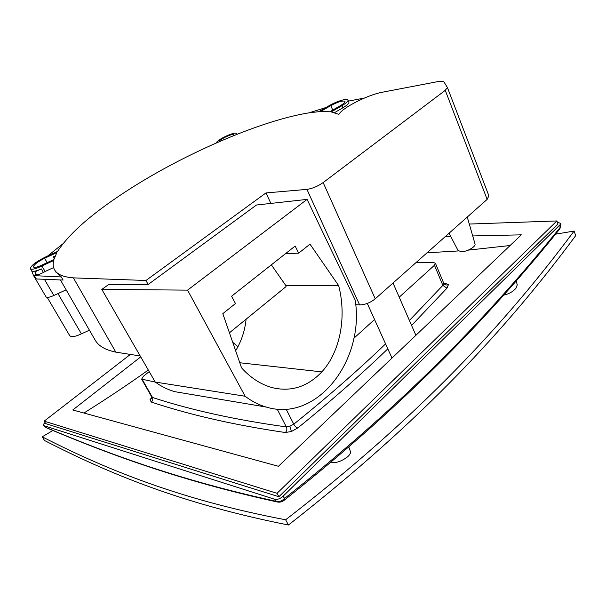 <?xml version="1.0" encoding="UTF-8"?>
<svg xmlns="http://www.w3.org/2000/svg" width="606" height="606" viewBox="0 0 606 606"><rect width="100%" height="100%" fill="white"/><g stroke="black" fill="none" stroke-linecap="round" stroke-linejoin="round"><path stroke-width="0.91" d="M101.816 289.418L155.242 382.06L245.157 396.248L187.565 290.13L101.816 289.418L108.686 284.509L148.144 284.494L145.97 280.487L73.379 277.866C63.554 277.094 57.335 274.495 54.722 270.071C53.139 267.405 52.783 264.224 53.646 260.527L41.905 265.973C37.398 268.132 34.019 269.231 31.785 269.261L30.414 268.746C30.648 265.89 35.549 262.034 45.117 257.186L57.547 251.407C69.993 232.462 94.521 211.373 131.146 188.133C186.693 152.697 262.693 119.95 309.734 112.731L318.771 111.693L329.308 105.596C334.557 102.649 339.474 100.679 344.056 99.679C346.352 99.255 347.662 99.376 347.995 100.051C348.245 101.24 346.238 103.111 341.966 105.664L331.209 111.913L338.905 114.375C342.231 107.83 367.895 94.763 382.378 92.218L439.698 81.249L443.66 81.507L447.395 87.469L445.258 90.339L323.165 182.58C317.764 186.315 312.363 188.58 306.947 189.383L265.951 192.935L270.905 203.404M334.61 112.602L342.875 107.792C347.14 105.239 349.147 103.361 348.889 102.164L347.995 100.051M34.504 267.443C36.034 267.428 38.329 266.723 41.39 265.322L53.911 259.519L56.873 252.581L44.617 258.277C37.345 261.959 33.625 264.89 33.451 267.057L34.504 267.443M89.446 330.202L81.401 333.853C77.007 335.936 73.652 336.86 71.319 336.625L69.788 335.8M43.405 272.473L41.329 268.912C37.633 270.534 34.853 271.344 33.004 271.337L31.709 270.98L33.512 275.533L46.086 296.932C46.973 297.857 49.563 297.372 53.843 295.486L66.137 289.835M81.401 333.853L57.971 293.584M36.474 275.063L35.519 273.435L35.11 274.753L35.966 275.086C38.102 274.98 41.14 273.798 45.079 271.526L53.631 267.564M474.99 243.87L475.013 243.938C476.081 246.627 466.938 251.854 461.386 251.71L458.068 250.52L449.046 233.234M503.821 295.084C508.502 294.16 512.494 291.971 515.797 288.501L517.266 284.865L516.221 281.063M330.952 462.105C335.391 463.431 340.883 461.711 347.427 456.954C349.867 454.788 350.874 452.977 350.457 451.523L348.753 446.933M445.289 236.575L450.728 236.454M472.71 235.946L521.312 234.84L278.442 466.294L72.765 409.982L140.721 356.881M427.033 252.8L458.401 250.945M468.226 250.134L510.108 245.513M83.923 413.034C106.747 398.733 128.207 384.393 148.311 370.039M130.373 354.427L44.162 421.155L45.685 423.609L278.881 496.738L557.967 223.955L556.884 220.948L469.286 224.053M44.162 421.155L277.048 493.314L278.881 496.738M277.048 493.314L556.884 220.948M151.712 396.892L152.492 397.491C153.144 399.24 152.742 400.755 151.288 402.043L149.962 399.793L151.864 397.248M291.372 431.51L285.32 432.517C286.933 430.927 287.267 429.056 286.335 426.912L289.903 426.2L293.781 424.17C294.834 426.26 296.167 427.525 297.788 427.95L291.372 431.51L289.903 426.2M444.44 284.032L445.418 283.411L448.44 284.638L446.97 288.161L442.857 285.381L443.713 283.191L435.426 263.277L433.616 262.534L416.186 262.443M399.218 297.182L434.472 265.246L435.426 263.277M149.227 371.622L143.387 376.273L141.645 379.144L155.25 382.068M353.836 338.292L374.553 319.521M443.69 283.131L444.296 284.07M149.962 399.793L151.939 397.862L151.72 396.915L141.645 379.144M560.686 226.576L559.952 227.704L560.126 224.652L560.876 223.44L557.361 222.281M278.154 502.169L276.291 501.336L274.647 499.253C277.359 499.783 280.146 498.799 283.01 496.306L284.631 498.405L284.04 500.382M274.647 499.253L43.587 425.579L46.056 427.495C111.837 455.333 182.361 480.846 276.291 501.336C279.154 502.116 281.934 501.139 284.631 498.405C406.376 401.816 489.762 314.832 559.952 227.704L559.588 229.204M43.587 425.579C43.018 424.988 43.518 424.011 45.079 422.632M560.126 224.652L283.01 496.306M43.844 425.7L46.548 427.844C112.458 455.757 183.163 481.369 277.434 502.018L277.434 502.018C280.078 502.45 282.366 501.836 284.312 500.177C406.073 403.399 489.527 316.256 559.755 228.992L560.686 226.682L560.876 223.44M45.851 427.412L46.806 427.957M285.638 519.789C420.17 415.625 505.54 323.263 574.087 231.053L575.7 235.62C507.381 327.914 422.314 420.466 288.441 525.008C182.194 503.965 109.383 473.801 44.541 440.532L42.223 436.828C106.967 469.824 179.634 499.602 285.638 519.789L288.441 525.008M574.087 231.053L555.604 234.158M42.223 436.828L52.843 430.518M235.643 350.776C241.408 341.223 244.9 330.694 246.119 319.195M155.242 382.06C161.385 386.522 167.93 389.734 174.876 391.688L187.224 393.771M229.432 332.808L286.032 286.63L285.805 285.517L338.64 285.57C346.397 315.09 341.254 350.533 321.847 371.887C307.515 386.848 291.024 392.105 272.382 387.673C260.898 384.545 250.611 377.917 241.536 367.804L222.811 313.65L235.461 303.538L231.606 296.22L295.16 246.051L298.644 253.156L285.464 253.709M187.565 290.13L307.083 199.389L355.169 300.023C364.903 359.812 317.241 422.943 266.155 407.035C258.747 404.884 251.748 401.286 245.157 396.248M338.64 285.57L309.992 244.142L298.644 253.156M285.805 285.517L271.344 264.852M307.083 199.389L256.482 205.01L148.144 284.494M236.31 349.67L235.007 348.942M232.727 342.322L237.976 346.685M330.8 105.603L320.468 111.587L329.914 111.754L340.405 105.656C343.655 103.717 345.178 102.293 344.988 101.384C342.86 100.361 338.133 101.763 330.8 105.603L332.739 110.11M47.601 256.027L62.774 243.892M54.214 258.504L53.275 256.861L55.191 255.967L53.275 256.861M53.608 259.656L54.093 258.898M308.954 112.86L325.952 107.535M348.442 101.104L364.395 98.043M233.401 135.736L233.636 134.873C233.196 133.04 220.031 139.009 219.114 141.456L218.948 141.804M216.304 142.955L216.501 142.569C217.781 139.221 235.681 131.101 236.287 133.6L236.014 134.691M488.86 195.799L487.148 199.382L375.243 298.819C370.274 302.75 365.062 304.78 359.608 304.901L355.684 304.682M140.198 355.972L115.822 352.131L73.379 277.866M265.951 192.935L145.97 280.487M36.724 275.033L34.883 271.897L35.519 273.435M34.58 276.018L36.315 278.965L63.092 280.055L61.304 276.957L33.557 275.616M55.744 271.844L61.304 276.957M115.822 352.131C105.512 350.01 98.687 346.094 95.331 340.398L95.036 339.89M41.329 268.912L34.883 271.897M45.124 271.503L41.905 265.973M342.875 107.792L341.966 105.664M151.288 402.043C190.004 414.951 234.681 425.109 285.32 432.517M297.788 427.95C330.755 401.248 360.767 374.879 387.817 348.844M411.58 325.445L446.97 288.161M445.418 283.411L443.895 283.502M443.713 283.191C444.751 284.941 446.327 285.426 448.44 284.638M142.319 379.545L152.492 397.491C191.17 410.118 235.787 419.928 286.335 426.912L277.184 409.103M286.13 409.179L293.781 424.17C327.46 397.082 358.063 370.319 385.583 343.89M409.414 320.476L442.857 285.381L434.472 265.246M321.847 371.887L239.787 362.759M359.608 304.901L306.947 189.383M375.243 298.819L323.165 182.58M487.148 199.382L445.258 90.339M44.389 279.298L53.843 295.486M47.147 262.656L44.617 258.277M415.898 335.3L393.021 283.025M69.811 335.838L47.238 297.402M31.717 270.973L30.414 268.746M174.876 391.688L266.155 407.035M475.013 243.938L467.271 217.046M236.681 134.426L236.287 133.6M488.936 195.973L447.395 87.469M95.331 340.398L60.426 279.949M55.979 272.245L54.722 270.071M391.999 358.078L367.281 303.432"/></g></svg>
